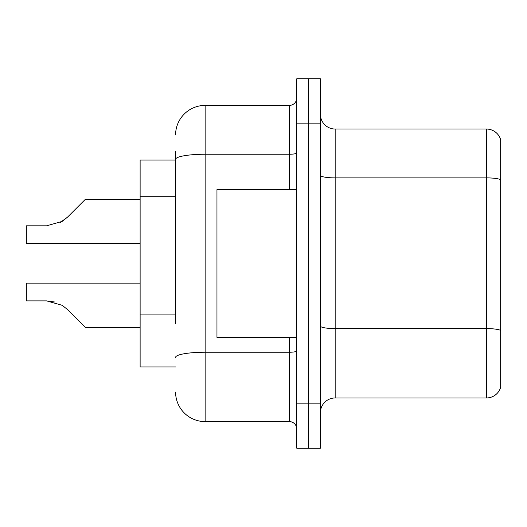 <?xml version="1.0" encoding="UTF-8"?>
<svg xmlns="http://www.w3.org/2000/svg" width="527" height="527" viewBox="0 0 527 527"><rect width="100%" height="100%" fill="white"/><g stroke="black" fill="none" stroke-linecap="round" stroke-linejoin="round"><path stroke-width="0.79" d="M175.583 187.836L175.583 151.203L175.583 160.07L140.123 160.07L140.123 366.93L175.583 366.93M320.39 412.733A14.776 14.776 0 0 1 335.165 397.957L486.467 397.957L486.467 129.043L335.165 129.043A14.776 14.776 0 0 1 320.39 114.267A14.776 14.776 0 0 0 335.165 129.043L335.165 397.957M308.565 403.866L308.565 448.194L320.39 448.194L320.39 403.866L308.565 403.866L308.565 448.194L296.747 448.194L296.747 403.866L308.565 403.866L308.565 123.134L308.565 403.866M296.747 403.866L296.747 78.806L308.565 78.806L308.565 123.134L308.565 78.806L320.39 78.806L320.39 403.866M500.65 139.681A14.776 14.776 0 0 0 486.467 129.043A14.776 14.776 0 0 1 500.65 139.681L500.65 387.319A14.776 14.776 0 0 1 486.467 397.957M175.583 323.769L175.583 151.203M175.583 134.952A29.552 29.552 0 0 1 205.135 105.4L205.135 421.6L289.356 421.6A7.385 7.385 0 0 1 296.747 428.985A7.385 7.385 0 0 0 289.356 421.6L289.356 337.379M205.135 105.4L289.356 105.4A7.385 7.385 0 0 0 296.747 98.015M205.135 421.6A29.552 29.552 0 0 1 175.583 392.048M67.509 309.54L85.453 327.478L67.515 309.54L85.453 327.478L67.515 309.54L85.453 327.478L67.515 309.54L85.453 327.478L67.515 309.54L85.453 327.478L67.515 309.54L85.453 327.478L67.515 309.54L85.453 327.478L67.509 309.54L85.453 327.478L67.509 309.54L62.186 305.317L67.509 309.54L62.186 305.317L67.509 309.54L62.186 305.317L67.509 309.54L62.186 305.317L67.509 309.54L62.186 305.317L46.613 300.884L26.35 300.884L46.613 300.884L54.696 302.011L46.613 300.884L26.35 300.884L46.613 300.884L54.696 302.011L46.613 300.884L26.35 300.884L46.613 300.884L54.696 302.011L46.613 300.884L26.35 300.884L26.35 283.151L140.123 283.151M60.282 222.466L67.509 217.164L78.062 206.61L67.515 217.164L85.453 199.226L67.515 217.164L85.453 199.226L67.515 217.164L85.453 199.226L67.515 217.164L85.453 199.226L67.515 217.164L85.453 199.226L67.515 217.164L85.453 199.226L67.509 217.164L85.453 199.226L67.509 217.164L62.186 221.386L67.509 217.164L62.186 221.386L46.613 225.819L26.35 225.819L26.35 243.553L140.123 243.553M62.186 221.386L46.613 225.819L62.186 221.386L67.509 217.164L62.186 221.386L67.509 217.164L62.186 221.386L46.613 225.819L62.186 221.386L67.509 217.164L62.186 221.386L67.509 217.164L62.186 221.386L46.613 225.819L62.186 221.386L67.509 217.164M296.747 189.621L216.959 189.621L216.959 337.379L296.747 337.379M46.613 300.884L54.696 302.011L46.613 300.884L26.35 300.884M140.123 327.478L85.453 327.478L78.062 320.093M78.062 206.61L85.453 199.226L140.123 199.226M175.583 196.703L140.123 196.703M175.583 314.902L140.123 314.902M500.65 179.727A14.776 2.563 180 0 0 486.467 177.882L335.165 177.882A14.776 2.563 0 0 1 320.39 175.313M500.65 330.442A14.776 2.563 180 0 0 486.467 328.591L335.165 328.591A14.776 2.563 -0 0 1 320.39 326.029M320.39 123.134L296.747 123.134M296.747 350.949A7.385 1.285 0 0 1 289.356 352.234L205.135 352.234A29.552 5.132 180 0 0 175.583 357.365M175.583 159.371A29.552 5.132 180 0 1 205.135 154.24L289.356 154.24L289.356 105.4M289.356 189.621L289.356 154.24A7.385 1.285 0 0 0 296.747 152.955"/></g></svg>
